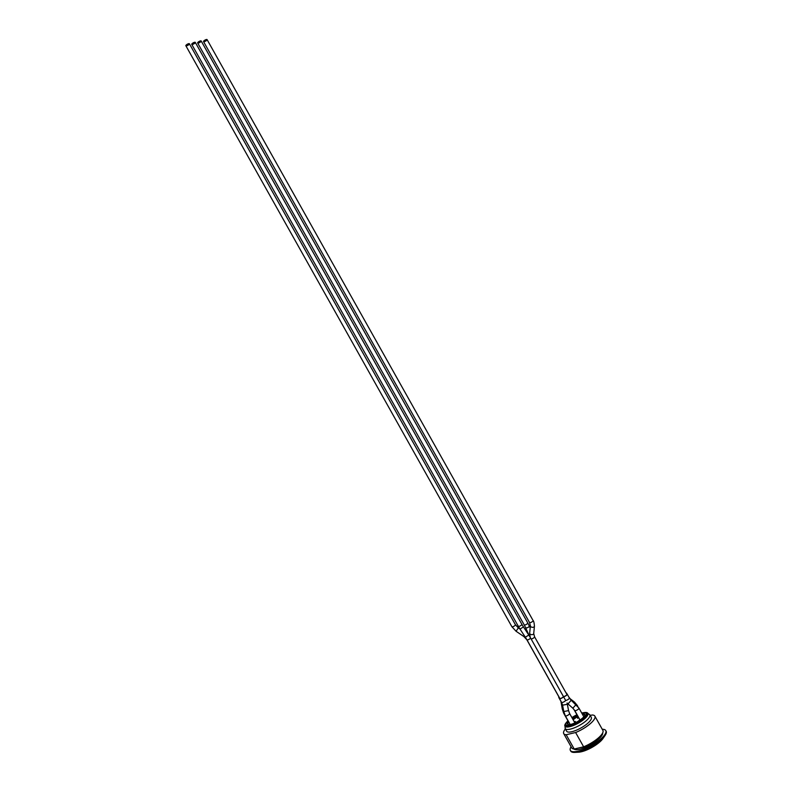 <?xml version="1.0" encoding="UTF-8"?>
<svg xmlns="http://www.w3.org/2000/svg" width="792" height="792" viewBox="0 0 792 792"><rect width="100%" height="100%" fill="white"/><g stroke="black" fill="none" stroke-linecap="round" stroke-linejoin="round"><path stroke-width="1.19" d="M580.823 719.473A2.435 0.723 150.7 0 1 579.724 719.433L574.725 710.513A2.435 0.723 -29.3 0 0 576.378 710.355A2.435 0.723 -29.3 0 0 578.615 708.909A2.435 0.723 -29.3 0 0 578.972 708.137L571.23 700.267L568.003 703.92L567.072 703.019L567.369 704.276L562.577 705.177L561.568 702.356A2.435 0.723 -29.3 0 0 562.468 702.445A2.435 0.723 -29.3 0 0 565.666 700.494L563.558 696.722A2.435 0.723 -29.3 0 0 566.072 695.633A2.435 0.723 -29.3 0 0 567.23 694.188A2.435 0.723 -29.3 0 0 566.686 694.039M568.894 722.185A2.435 0.723 150.7 0 1 568.646 722.037L563.637 713.117A2.435 0.723 -29.3 0 0 564.221 713.265M578.279 716.859A2.435 0.723 150.7 0 1 578.031 716.72L573.824 709.216M567.369 704.276L568.567 710.632L563.785 711.533L565.33 715.839A2.435 0.723 -29.3 0 0 566.983 715.681A2.435 0.723 -29.3 0 0 569.22 714.226A2.435 0.723 -29.3 0 0 569.577 713.453L574.586 722.373A2.435 0.723 150.7 0 1 574.23 723.146A2.435 0.723 150.7 0 1 574.101 723.284M566.478 693.663A2.435 0.723 -29.3 0 0 566.597 693.168A2.435 0.723 -29.3 0 0 566.112 693.01M558.974 697.01A2.435 0.723 -29.3 0 0 558.815 697.554A2.435 0.723 -29.3 0 0 559.419 697.693M559.607 698.029A2.435 0.723 -29.3 0 0 559.449 698.574A2.435 0.723 -29.3 0 0 561.32 698.326A2.435 0.723 -29.3 0 0 563.558 696.722M531.016 638.778L563.34 696.376A2.029 0.604 -29.3 0 0 564.716 696.247A2.029 0.604 -29.3 0 0 566.587 695.039A2.029 0.604 -29.3 0 0 566.884 694.386L534.56 636.788A2.029 0.604 -29.3 0 1 534.263 637.441A2.029 0.604 -29.3 0 1 532.392 638.639A2.029 0.604 -29.3 0 1 531.016 638.778C530.412 638.382 529.957 636.501 529.68 633.154A2.029 1.307 5.6 0 0 531.105 634.57A2.029 1.307 5.6 0 0 533.442 634.115A2.029 1.307 5.6 0 0 533.719 633.551L534.56 636.788M524.254 635.54L523.918 636.59L526.838 639.758L559.162 697.356A2.029 0.604 -29.3 0 0 559.281 697.455M526.937 639.817L559.805 698.376A2.029 0.604 -29.3 0 0 561.182 698.247A2.029 0.604 -29.3 0 0 563.053 697.039A2.029 0.604 -29.3 0 0 563.34 696.396L530.482 637.827A2.029 0.604 -29.3 0 1 530.185 638.471A2.029 0.604 -29.3 0 1 528.313 639.679A2.029 0.604 -29.3 0 1 526.937 639.817L525.373 637.243L528.769 635.016L523.423 626.878L520.027 629.105L518.314 626.294A2.029 0.604 -29.3 0 0 520.7 625.64A2.029 0.604 -29.3 0 0 521.562 624.957A2.029 0.604 -29.3 0 0 521.859 624.304L195.287 42.372A2.029 0.604 -29.3 0 0 193.218 42.837A2.029 0.604 -29.3 0 0 191.743 44.352A2.029 0.604 -29.3 0 0 193.119 44.223A2.029 0.604 -29.3 0 0 194.99 43.016A2.029 0.604 -29.3 0 0 195.287 42.372M565.25 699.821L565.666 700.494A2.435 0.723 -29.3 0 0 568.993 698.742A2.435 0.723 -29.3 0 0 569.349 697.96L571.23 700.267M582.071 713.661A9.91 2.94 -29.3 0 1 584.684 714.226A9.91 2.94 -29.3 0 1 583.704 716.869A2.435 0.723 150.7 0 1 583.357 717.354A2.435 0.723 150.7 0 1 582.694 717.918A9.91 2.94 -29.3 0 1 571.794 724.096A2.435 0.723 150.7 0 1 570.349 724.433A9.91 2.94 -29.3 0 1 567.409 723.918A9.91 2.94 -29.3 0 1 568.28 721.403M567.933 720.769A11.534 3.416 -29.3 0 0 565.993 724.72A11.534 3.416 -29.3 0 0 577.714 722.057A11.534 3.416 -29.3 0 0 586.1 713.434A11.534 3.416 -29.3 0 0 581.853 712.998A11.534 3.416 -29.3 0 0 581.724 713.038M576.942 714.77A11.534 3.416 -29.3 0 0 571.903 717.601M577.18 715.206A9.91 2.94 -29.3 0 0 572.151 718.037M206.781 40.243A2.029 0.604 -29.3 0 0 207.078 39.6A2.029 0.604 -29.3 0 0 205.009 40.065A2.029 0.604 -29.3 0 0 203.534 41.59A2.029 0.604 -29.3 0 0 204.91 41.451A2.029 0.604 -29.3 0 0 206.781 40.243M200.881 41.63A2.029 0.604 -29.3 0 0 201.178 40.986A2.029 0.604 -29.3 0 0 199.119 41.451A2.029 0.604 -29.3 0 0 197.644 42.966A2.029 0.604 -29.3 0 0 199.02 42.837A2.029 0.604 -29.3 0 0 200.881 41.63M189.09 44.401A2.029 0.604 -29.3 0 0 189.387 43.748A2.029 0.604 -29.3 0 0 187.328 44.223A2.029 0.604 -29.3 0 0 185.853 45.738A2.029 0.604 -29.3 0 0 187.229 45.609A2.029 0.604 -29.3 0 0 189.09 44.401M582.526 714.473A9.91 2.94 150.7 0 1 584.803 714.691M567.745 724.264A9.91 2.94 150.7 0 1 568.785 722.156M572.606 718.849A9.91 2.94 150.7 0 1 577.635 716.018M586.436 714.028L586.902 713.691L587.357 714.493M586.149 713.533A12.504 3.703 150.7 0 1 586.902 713.691M587.466 714.433L586.872 714.81M586.991 715.503A11.534 3.416 -29.3 0 0 586.852 714.78A11.534 3.416 -29.3 0 0 586.842 714.76M566.409 725.452L565.755 725.799A12.504 3.703 150.7 0 0 565.765 726.175M566.141 726.413L567.072 726.64M565.993 724.72L566.745 726.066A11.534 3.416 -29.3 0 0 566.765 726.086M585.248 712.83A12.504 3.703 150.7 0 1 587.327 713.632A12.504 3.703 150.7 0 1 578.239 722.977A12.504 3.703 150.7 0 1 565.518 725.868A12.504 3.703 150.7 0 1 565.914 723.68M578.318 716.918L576.299 717.394L573.121 719.76M574.606 722.561L576.556 722.136M578.536 720.977L579.893 719.562M574.279 721.839L575.289 721.433L574.358 721.967M578.714 717.621L577.695 718.314L578.635 717.493M578.952 720.75L580.071 719.591M574.547 722.73L576.111 722.363M575.289 721.433L574.2 721.69M578.507 717.255L577.378 717.79M575.616 732.521L583.635 746.816L574.21 749.024L566.191 734.738L575.616 732.521A17.86 5.296 150.7 0 0 594.871 716.126A17.86 5.296 150.7 0 0 592.386 714.998L590.159 715.364M594.871 716.126L602.89 730.412A17.86 5.296 150.7 0 1 583.635 746.816M574.21 749.024A17.86 5.296 150.7 0 1 571.735 747.896L563.716 733.61A17.86 5.296 150.7 0 1 565.389 728.957M566.191 734.738A17.86 5.296 150.7 0 1 563.716 733.61M602.247 729.274A20.295 6.019 150.7 0 1 605.771 730.571A20.295 6.019 150.7 0 1 591.02 745.757A20.295 6.019 150.7 0 1 570.369 750.44A20.295 6.019 150.7 0 1 571.091 746.757M602.682 732.877A16.563 4.91 150.7 0 1 590.476 744.787A16.563 4.91 150.7 0 1 573.943 749.004M605.771 730.571L606.147 731.254A20.295 6.019 150.7 0 1 605.118 735.402A20.295 6.019 150.7 0 1 574.824 752.4A20.295 6.019 150.7 0 1 570.755 751.113L570.369 750.44M605.118 735.402L602.93 738.589A16.236 4.811 150.7 0 1 578.695 752.182L574.824 752.4M583.506 712.721A13.157 3.901 150.7 0 1 586.694 712.562A13.157 3.901 150.7 0 1 578.328 723.146A13.157 3.901 150.7 0 1 564.934 724.779A13.157 3.901 150.7 0 1 566.735 722.136M565.191 728.591A14.127 4.188 150.7 0 0 579.556 725.333A14.127 4.188 150.7 0 0 589.822 714.77L591.287 717.364A14.127 4.188 150.7 0 1 581.011 727.937A14.127 4.188 150.7 0 1 566.646 731.194L565.191 728.591L564.934 724.779M568.003 703.92L572.844 708.206L576.071 704.563M570.636 699.692A2.435 1.406 -52.3 0 0 570.27 698.821L568.715 696.94M563.488 709.978A2.435 1.386 -5.8 0 1 562.251 708.929L560.934 701.326A2.435 0.723 -29.3 0 0 561.053 701.435M561.716 703.633A2.435 1.386 -5.8 0 0 562.419 704.484M574.774 703.415A2.435 1.406 -52.3 0 0 574.457 702.058L570.27 698.821M577.249 705.741A2.435 0.723 -29.3 0 0 577.279 705.415L574.457 702.058M203.534 41.59L529.561 622.562A2.029 0.604 -29.3 0 0 530.937 622.423A2.029 0.604 -29.3 0 0 532.808 621.215A2.029 0.604 -29.3 0 0 533.105 620.572L207.078 39.6M529.561 622.562L530.402 625.799A2.029 1.307 5.6 0 0 531.828 627.214A2.029 1.307 5.6 0 0 534.174 626.759A2.029 1.307 5.6 0 0 534.442 626.195C534.164 622.849 533.719 620.977 533.105 620.572M197.644 42.966L524.215 624.908A2.029 0.604 -29.3 0 0 525.591 624.779A2.029 0.604 -29.3 0 0 527.452 623.571A2.029 0.604 -29.3 0 0 527.749 622.928L201.178 40.986M524.215 624.908L525.393 627.234A2.029 1.287 -24.1 0 0 527.076 627.789A2.029 1.287 -24.1 0 0 528.977 626.561A2.029 1.287 -24.1 0 0 529.096 625.571L527.749 622.928M525.393 627.234L528.492 634.135A2.029 1.287 -24.1 0 0 529.69 634.748M185.853 45.738L511.879 626.71A2.029 0.604 -29.3 0 0 513.256 626.581A2.029 0.604 -29.3 0 0 515.117 625.373A2.029 0.604 -29.3 0 0 515.414 624.73L189.387 43.748M511.879 626.71L516.057 631.244L518.344 627.888L515.414 624.73M569.349 697.96L567.23 694.188M572.844 708.206L574.725 710.513M583.803 716.75L578.972 708.137M561.568 702.356L559.449 698.574M563.785 711.533L562.577 705.177M568.567 710.632L569.577 713.453M570.171 724.462L565.33 715.839M560.934 701.326L558.815 697.554M562.251 708.929L563.637 713.117M567.112 694.079L566.597 693.168M577.873 706.484L577.279 705.415M533.719 633.551L534.442 626.195M529.68 633.154L530.402 625.799M530.185 627.997L529.096 625.571M528.492 634.135L529.838 636.788M519.938 628.977L518.344 627.888M523.918 636.59L516.057 631.244M518.314 626.294L191.743 44.352M521.859 624.304L523.423 626.878M525.373 637.243L520.027 629.105M528.769 635.016L530.482 637.827M586.1 713.434L586.852 714.78M589.822 714.77L586.694 712.562"/></g></svg>
